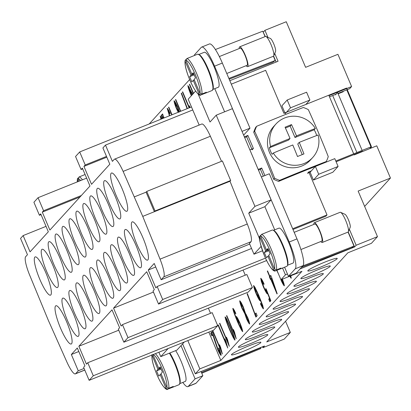 <?xml version="1.0" encoding="UTF-8"?>
<svg xmlns="http://www.w3.org/2000/svg" width="411" height="411" viewBox="0 0 411 411"><rect width="100%" height="100%" fill="white"/><g stroke="black" fill="none" stroke-linecap="round" stroke-linejoin="round"><path stroke-width="0.62" d="M78.224 181.523L77.402 178.77L78.229 177.876M179.771 383.525A18.829 3.689 -111.9 0 0 177.968 370.799A18.829 3.689 -111.9 0 0 169.846 352.977M175.661 350.634A18.829 3.689 68.1 0 1 183.825 368.58A18.829 3.689 68.1 0 1 185.551 381.228A18.829 3.689 68.1 0 1 185.258 381.434L179.443 383.776M152.923 354.636L158.79 368.456L160.187 366.92L162.396 372.13L160.999 373.666L166.856 387.465L168.71 388.261L173.231 386.438A19.538 3.827 68.1 0 1 172.897 387.085A19.538 3.827 68.1 0 1 172.599 387.301A19.538 3.827 68.1 0 1 172.404 387.352L167.534 389.258C167.169 390.584 162.453 387.655 156.822 374.457C152.974 365.096 151.382 358.484 152.044 354.611M172.599 387.301L179.062 384.696A19.538 3.827 -111.9 0 0 179.36 384.48A19.538 3.827 -111.9 0 0 177.675 371.672A19.538 3.827 -111.9 0 0 169.378 353.167M167.878 389.171L166.029 388.374L160.172 374.58L161.21 374.159M248.491 346A15.988 1.474 -23 0 1 260.877 342.317A15.988 1.474 -23 0 1 243.831 351.122A15.988 1.474 -23 0 1 231.444 354.806A15.988 1.474 -23 0 1 248.491 346M255.431 338.376A15.988 1.474 -23 0 1 267.818 334.688A15.988 1.474 -23 0 1 250.772 343.498A15.988 1.474 -23 0 1 238.385 347.182A15.988 1.474 -23 0 1 255.431 338.376M262.372 330.747A15.988 1.474 -23 0 1 274.759 327.064A15.988 1.474 -23 0 1 257.712 335.869A15.988 1.474 -23 0 1 245.326 339.558A15.988 1.474 -23 0 1 262.372 330.747M269.313 323.123A15.988 1.474 -23 0 1 281.699 319.439A15.988 1.474 -23 0 1 264.653 328.245A15.988 1.474 -23 0 1 252.267 331.934A15.988 1.474 -23 0 1 269.313 323.123M276.254 315.499A15.988 1.474 -23 0 1 288.64 311.81A15.988 1.474 -23 0 1 271.594 320.621A15.988 1.474 -23 0 1 259.207 324.305A15.988 1.474 -23 0 1 276.254 315.499M283.194 307.875A15.988 1.474 -23 0 1 295.581 304.186A15.988 1.474 -23 0 1 278.535 312.997A15.988 1.474 -23 0 1 266.148 316.681A15.988 1.474 -23 0 1 283.194 307.875M290.135 300.246A15.988 1.474 -23 0 1 302.522 296.562A15.988 1.474 -23 0 1 285.475 305.368A15.988 1.474 -23 0 1 273.089 309.057A15.988 1.474 -23 0 1 290.135 300.246M297.076 292.622A15.988 1.474 -23 0 1 309.462 288.938A15.988 1.474 -23 0 1 292.416 297.744A15.988 1.474 -23 0 1 280.03 301.427A15.988 1.474 -23 0 1 297.076 292.622M304.017 284.998A15.988 1.474 -23 0 1 316.403 281.309A15.988 1.474 -23 0 1 299.357 290.12A15.988 1.474 -23 0 1 286.97 293.803A15.988 1.474 -23 0 1 304.017 284.998M310.957 277.368A15.988 1.474 -23 0 1 323.344 273.685A15.988 1.474 -23 0 1 306.298 282.491A15.988 1.474 -23 0 1 293.911 286.179A15.988 1.474 -23 0 1 310.957 277.368M317.898 269.744A15.988 1.474 -23 0 1 330.285 266.061A15.988 1.474 -23 0 1 313.239 274.867A15.988 1.474 -23 0 1 300.852 278.55A15.988 1.474 -23 0 1 317.898 269.744M324.839 262.12A15.988 1.474 -23 0 1 337.226 258.432A15.988 1.474 -23 0 1 320.179 267.242A15.988 1.474 -23 0 1 307.793 270.926A15.988 1.474 -23 0 1 324.839 262.12M246.117 65.698A10.66 2.091 -111.9 0 0 247.617 66.628L273.469 56.215A10.66 2.091 -111.9 0 0 273.634 56.096A10.66 2.091 -111.9 0 0 273.772 55.86A10.66 2.091 -111.9 0 0 271.424 45.544A10.66 2.091 -111.9 0 0 265.968 36.481A10.66 2.091 -111.9 0 0 265.501 36.44L239.649 46.854A10.66 2.091 -111.9 0 0 239.485 46.972A10.66 2.091 -111.9 0 0 239.217 48.56M247.617 66.628A10.66 2.091 -111.9 0 0 247.782 66.51A10.66 2.091 -111.9 0 0 245.382 55.495A10.66 2.091 -111.9 0 0 239.649 46.854M198.467 54.632L204.282 52.289A18.829 3.689 68.1 0 1 214.403 67.558A18.829 3.689 68.1 0 1 218.642 87.014A18.829 3.689 68.1 0 1 218.354 87.224L212.533 89.567M190.915 56.934A19.538 3.827 68.1 0 1 191.089 56.836A19.538 3.827 68.1 0 1 191.285 56.79L186.758 58.609L186.024 60.448L191.88 74.247L193.278 72.711L195.492 77.92L194.095 79.457L199.952 93.251L201.801 94.047L206.327 92.228A19.538 3.827 68.1 0 1 205.993 92.871A19.538 3.827 68.1 0 1 205.69 93.086A19.538 3.827 68.1 0 1 205.495 93.138L200.63 95.049C200.265 96.374 195.544 93.446 189.918 80.243C186.065 70.887 184.472 64.27 185.135 60.402L185.962 59.508M205.69 93.086L212.153 90.487A19.538 3.827 -111.9 0 0 212.456 90.271A19.538 3.827 -111.9 0 0 208.058 70.076A19.538 3.827 -111.9 0 0 197.552 54.237L191.089 56.836M200.974 94.962L199.119 94.165L193.262 80.366L191.865 81.902L189.656 76.693L191.053 75.156L185.197 61.357L185.135 60.402M226.769 73.492L247.083 65.308A9.237 1.808 -111.9 0 0 247.227 65.205A9.237 1.808 -111.9 0 0 245.146 55.66A9.237 1.808 -111.9 0 0 240.183 48.169L219.351 56.564M313.855 224.406A10.66 2.091 68.1 0 1 314.127 222.813A10.66 2.091 68.1 0 1 314.292 222.7L340.144 212.287A10.66 2.091 68.1 0 1 340.611 212.328A10.66 2.091 68.1 0 1 346.062 221.39A10.66 2.091 68.1 0 1 348.415 231.701A10.66 2.091 68.1 0 1 348.276 231.943A10.66 2.091 68.1 0 1 348.112 232.056L322.255 242.469A10.66 2.091 68.1 0 1 320.76 241.545M340.611 212.328L345.014 214.306A7.105 1.392 68.1 0 1 348.651 220.347A7.105 1.392 68.1 0 1 350.218 227.226L348.415 231.701M314.292 222.7A10.66 2.091 68.1 0 1 320.02 231.342A10.66 2.091 68.1 0 1 322.419 242.356A10.66 2.091 68.1 0 1 322.255 242.469M273.521 230.432A18.829 3.689 68.1 0 1 283.564 246.564A18.829 3.689 68.1 0 1 287.51 265.157M273.407 230.355L278.925 228.136A18.829 3.689 68.1 0 1 289.046 243.399A18.829 3.689 68.1 0 1 293.284 262.86A18.829 3.689 68.1 0 1 292.992 263.066L287.479 265.29M314.682 224.118A9.237 1.808 68.1 0 1 314.821 224.016A9.237 1.808 68.1 0 1 319.789 231.506A9.237 1.808 68.1 0 1 321.87 241.052A9.237 1.808 68.1 0 1 321.726 241.154L300.929 249.528M279.932 268.491L280.138 268.984L275.617 270.803L273.762 270.006L267.905 256.212L266.508 257.748L264.299 252.539L265.696 251.003L259.839 237.204L259.778 236.248L260.605 235.354M265.557 232.78A19.538 3.827 68.1 0 1 265.732 232.683A19.538 3.827 68.1 0 1 265.927 232.631L261.401 234.455L260.666 236.294L266.523 250.088L268.275 249.385M266.523 250.088L267.921 248.552L270.135 253.762L268.737 255.303L274.589 269.097L276.444 269.893L280.97 268.075A19.538 3.827 68.1 0 1 280.636 268.717A19.538 3.827 68.1 0 1 280.333 268.933A19.538 3.827 68.1 0 1 280.138 268.984M265.732 232.683L272.195 230.078A19.538 3.827 68.1 0 1 282.701 245.922A19.538 3.827 68.1 0 1 287.099 266.112A19.538 3.827 68.1 0 1 286.796 266.328L280.333 268.933M274.615 178.225L273.664 179.268A177.942 34.868 -111.9 0 0 263.96 155.466A177.942 34.868 -111.9 0 0 253.71 132.255L254.661 131.212A184.4 36.132 68.1 0 1 264.9 154.428A184.4 36.132 68.1 0 1 274.615 178.225A39.081 38.151 42.3 0 0 279.603 180.337A184.4 17.015 -23 0 1 326.262 161.544A39.081 38.151 42.3 0 0 328.261 156.617A184.4 36.132 -111.9 0 0 318.546 132.825A184.4 36.132 -111.9 0 0 308.307 109.603A39.081 38.151 42.3 0 0 303.313 107.492A184.4 17.015 157 0 0 256.659 126.28L255.709 127.328A39.081 38.151 42.3 0 0 253.71 132.255A39.081 38.151 42.3 0 1 255.709 127.328M290.027 138.466L288.537 140.1L269.38 147.816L270.561 146.522A142.067 13.111 -23 0 1 290.027 138.466A142.067 27.835 -111.9 0 0 285.064 127.205A141.209 13.034 -23 0 1 291.527 124.605A142.067 27.835 68.1 0 1 296.49 135.861A142.067 13.111 -23 0 1 315.34 128.484A24.871 24.28 42.3 0 0 275.94 124.019L273.669 126.511A24.871 24.28 42.3 0 0 269.441 152.363A24.871 24.28 42.3 0 0 310.454 159.992L312.725 157.495A24.871 24.28 42.3 0 0 318.104 134.998A142.067 13.111 157 0 0 299.254 142.376L297.764 144.009L302.255 154.593M315.34 128.484L314.158 129.784A24.871 24.28 -137.7 0 1 315.771 132.943A24.871 24.28 -137.7 0 1 316.706 135.532M299.254 142.376A142.067 27.835 68.1 0 1 303.965 153.909A141.209 13.034 157 0 0 297.502 156.514A142.067 27.835 -111.9 0 0 292.791 144.98A142.067 13.111 157 0 0 273.325 153.031A24.871 24.28 42.3 0 0 312.725 157.495M273.325 153.031L272.144 154.331A24.871 24.28 -137.7 0 1 270.53 151.166A24.871 24.28 -137.7 0 1 269.38 147.816M116.159 195.451A20.607 4.038 68.1 0 1 111.468 173.036A20.607 4.038 68.1 0 1 122.17 188.849A20.607 4.038 68.1 0 1 126.86 211.264A20.607 4.038 68.1 0 1 116.159 195.451M109.218 203.075A20.607 4.038 68.1 0 1 104.528 180.66A20.607 4.038 68.1 0 1 115.229 196.479A20.607 4.038 68.1 0 1 119.925 218.893A20.607 4.038 68.1 0 1 109.218 203.075M102.277 210.704A20.607 4.038 68.1 0 1 97.587 188.289A20.607 4.038 68.1 0 1 108.288 204.103A20.607 4.038 68.1 0 1 112.984 226.518A20.607 4.038 68.1 0 1 102.277 210.704M95.337 218.328A20.607 4.038 68.1 0 1 90.646 195.913A20.607 4.038 68.1 0 1 101.347 211.727A20.607 4.038 68.1 0 1 106.043 234.142A20.607 4.038 68.1 0 1 95.337 218.328M88.401 225.952A20.607 4.038 68.1 0 1 83.705 203.537A20.607 4.038 68.1 0 1 94.407 219.351A20.607 4.038 68.1 0 1 99.102 241.766A20.607 4.038 68.1 0 1 88.401 225.952M81.46 233.582A20.607 4.038 68.1 0 1 76.765 211.167A20.607 4.038 68.1 0 1 87.466 226.98A20.607 4.038 68.1 0 1 92.162 249.395A20.607 4.038 68.1 0 1 81.46 233.582M74.519 241.206A20.607 4.038 68.1 0 1 69.824 218.791A20.607 4.038 68.1 0 1 80.525 234.604A20.607 4.038 68.1 0 1 85.221 257.019A20.607 4.038 68.1 0 1 74.519 241.206M67.579 248.83A20.607 4.038 68.1 0 1 62.883 226.415A20.607 4.038 68.1 0 1 73.584 242.228A20.607 4.038 68.1 0 1 78.28 264.643A20.607 4.038 68.1 0 1 67.579 248.83M60.638 256.459A20.607 4.038 68.1 0 1 55.942 234.044A20.607 4.038 68.1 0 1 66.644 249.857A20.607 4.038 68.1 0 1 71.339 272.272A20.607 4.038 68.1 0 1 60.638 256.459M53.697 264.083A20.607 4.038 68.1 0 1 49.001 241.668A20.607 4.038 68.1 0 1 59.703 257.481A20.607 4.038 68.1 0 1 64.399 279.896A20.607 4.038 68.1 0 1 53.697 264.083M46.756 271.707A20.607 4.038 68.1 0 1 42.061 249.292A20.607 4.038 68.1 0 1 52.762 265.105A20.607 4.038 68.1 0 1 57.458 287.52A20.607 4.038 68.1 0 1 46.756 271.707M39.816 279.331A20.607 4.038 68.1 0 1 35.12 256.916A20.607 4.038 68.1 0 1 45.821 272.734A20.607 4.038 68.1 0 1 50.517 295.149A20.607 4.038 68.1 0 1 39.816 279.331M136.894 244.298A20.607 4.038 68.1 0 1 132.203 221.883A20.607 4.038 68.1 0 1 142.905 237.697A20.607 4.038 68.1 0 1 147.595 260.112A20.607 4.038 68.1 0 1 136.894 244.298M129.953 251.922A20.607 4.038 68.1 0 1 125.263 229.508A20.607 4.038 68.1 0 1 135.964 245.321A20.607 4.038 68.1 0 1 140.654 267.736A20.607 4.038 68.1 0 1 129.953 251.922M123.012 259.547A20.607 4.038 68.1 0 1 118.322 237.132A20.607 4.038 68.1 0 1 129.023 252.95A20.607 4.038 68.1 0 1 133.714 275.365A20.607 4.038 68.1 0 1 123.012 259.547M116.072 267.176A20.607 4.038 68.1 0 1 111.381 244.761A20.607 4.038 68.1 0 1 122.082 260.574A20.607 4.038 68.1 0 1 126.773 282.989A20.607 4.038 68.1 0 1 116.072 267.176M109.131 274.8A20.607 4.038 68.1 0 1 104.44 252.385A20.607 4.038 68.1 0 1 115.142 268.198A20.607 4.038 68.1 0 1 119.832 290.613A20.607 4.038 68.1 0 1 109.131 274.8M102.19 282.424A20.607 4.038 68.1 0 1 97.499 260.009A20.607 4.038 68.1 0 1 108.201 275.822A20.607 4.038 68.1 0 1 112.891 298.237A20.607 4.038 68.1 0 1 102.19 282.424M95.249 290.053A20.607 4.038 68.1 0 1 90.559 267.638A20.607 4.038 68.1 0 1 101.26 283.451A20.607 4.038 68.1 0 1 105.951 305.866A20.607 4.038 68.1 0 1 95.249 290.053M88.308 297.677A20.607 4.038 68.1 0 1 83.618 275.262A20.607 4.038 68.1 0 1 94.319 291.075A20.607 4.038 68.1 0 1 99.01 313.49A20.607 4.038 68.1 0 1 88.308 297.677M81.368 305.301A20.607 4.038 68.1 0 1 76.677 282.886A20.607 4.038 68.1 0 1 87.379 298.699A20.607 4.038 68.1 0 1 92.069 321.114A20.607 4.038 68.1 0 1 81.368 305.301M74.427 312.93A20.607 4.038 68.1 0 1 69.736 290.515A20.607 4.038 68.1 0 1 80.438 306.329A20.607 4.038 68.1 0 1 85.134 328.743A20.607 4.038 68.1 0 1 74.427 312.93M67.486 320.554A20.607 4.038 68.1 0 1 62.796 298.139A20.607 4.038 68.1 0 1 73.497 313.953A20.607 4.038 68.1 0 1 78.193 336.368A20.607 4.038 68.1 0 1 67.486 320.554M60.551 328.178A20.607 4.038 68.1 0 1 55.855 305.763A20.607 4.038 68.1 0 1 66.556 321.577A20.607 4.038 68.1 0 1 71.252 343.992A20.607 4.038 68.1 0 1 60.551 328.178M349.386 229.297L356.157 245.254L377.483 236.659L371.426 243.317L347.834 252.822L266.724 341.937L290.315 332.437L285.563 321.238M162.91 117.505L161.898 115.116L162.699 114.237M161.898 115.116L161.251 115.378L162.571 113.929L164.092 117.962M163.712 116.863L162.396 118.07L161.251 115.378M163.737 118.101L163.367 117.001M168.859 107.23L168.556 107.353L168.798 107.086L172.055 114.751M171.752 114.875L168.556 107.353M175.8 99.601L175.497 99.724L175.738 99.457L180.748 111.253M180.439 111.376L175.497 99.724M182.741 91.977L182.438 92.1L182.679 91.833L189.435 107.749M189.132 107.872L182.438 92.1M189.718 107.636L189.307 105.75L190.052 107.502M189.682 84.353L189.379 84.476L189.62 84.209L193.504 93.359M193.262 93.626L189.379 84.476M221.108 349.247L220.794 348.513M212.641 331.091L212.888 330.824L220.45 348.651L219.51 344.742L220.661 347.454L222.356 353.974L212.641 331.091L212.944 330.973M220.897 348.471L220.45 348.651M228.048 341.623L227.735 340.889M219.582 323.467L219.823 323.2L227.391 341.027L226.451 337.118L227.602 339.83L229.297 346.35L219.582 323.467L219.885 323.344M227.838 340.847L227.391 341.027M234.984 333.999L234.676 333.264M226.523 315.843L226.764 315.576L234.332 333.403L233.391 329.494L234.542 332.201L236.238 338.726L226.523 315.843L226.826 315.72M234.779 333.223L234.332 333.403M247.473 317.919L245.593 314.61L246.764 318.468L248.629 321.746L247.473 317.919L247.792 317.79M246.251 314.343L245.593 314.61M243.086 307.3L240.697 303.071L242.233 308.08L244.627 312.309L243.086 307.3L243.399 307.171M241.267 302.84L240.697 303.071M240.836 303.015L240.44 301.489M245.747 314.543L244.679 312.288M249.508 322.989L248.737 321.705M245.506 313.578L244.858 313.84L241.997 308.394C240.476 304.556 239.716 302.018 239.726 300.775C240.445 301.212 241.653 303.297 243.348 307.043L245.413 313.228L247.684 317.533C248.979 320.801 249.621 322.969 249.605 324.038L249.585 324.053M249.605 324.038C248.968 323.652 247.936 321.885 246.502 318.731L244.858 313.84M257.286 292.873L254.558 287.844L256.438 293.572L258.987 298.242L257.286 292.873L257.594 292.75M255.056 287.643L254.558 287.844M259.618 297.985L258.987 298.242M263.451 307.962L262.572 306.503M254.743 287.767L254.383 286.477M259.855 299.588L259.064 298.211M260.769 303.657L260.456 303.786L260.6 303.292L262.475 306.534L262.362 305.558L259.177 297.189L259.968 300.775M259.983 300.765C259.315 300.282 258.072 298.037 256.264 294.024C254.537 289.704 253.644 286.883 253.582 285.558C254.275 285.866 256.068 289.293 258.961 295.848L262.824 305.686L263.41 308.861M263.43 308.846C262.901 308.599 261.91 306.914 260.456 303.786M259.475 297.071L259.177 297.189M262.732 305.409L262.362 305.558M275.611 289.087L275.329 289.2L271.589 278.226L270.967 278.915L275.329 289.2M271.882 278.108L271.589 278.226M270.967 278.905L270.006 276.644L270.217 276.202M267.618 271.029L267.314 271.152L267.556 270.885L269.873 276.341L270.87 275.699M270.279 276.346L269.631 276.608L267.314 271.152M270.006 276.644L269.364 276.901L269.631 276.608M271.024 279.059L270.453 279.475L269.364 276.901M269.873 276.341L270.736 275.391L271.83 277.964L277.189 293.731L276.988 293.947L270.721 279.182M291.188 277.358L290.346 275.976M290.788 275.796L291.214 278.309L289.698 276.238M284.222 284.797L283.472 283.549M278.509 274.029L276.747 270.351M282.265 279.233L282.424 279.316C283.754 282.804 284.391 284.993 284.335 285.876C283.677 285.429 282.645 283.672 281.242 280.61L280.59 278.93M281.222 279.65L283.354 283.59L281.967 279.079M261.761 280.533L261.329 278.822M267.217 292.868L266.292 291.307M270.366 301.227L269.359 298.854L269.873 298.294M267.309 291.897L267.016 292.016L267.248 293.85C266.554 293.382 265.306 291.147 263.497 287.145L261.375 281.602L260.723 278.268C261.35 278.576 262.459 280.461 264.062 283.924L263.908 284.448L261.699 280.559L263.646 286.601C264.931 289.472 265.804 291.045 266.266 291.312L266.934 290.967M269.801 298.124L269.508 298.247L267.016 292.016M269.359 298.854L268.717 299.116L269.508 298.247M266.914 291.05L266.266 291.312L265.681 288.692L266.061 288.784L270.839 300.708L269.852 301.792L268.717 299.116M261.709 280.554L262.352 280.292M247.412 293.67L247.098 293.798L247.35 293.521L255.061 314.091L256.166 313.326M256.407 316.562L255.38 313.963M255.061 314.091L256.038 313.018L257.178 315.715L255.894 317.128L247.098 293.798M255.616 314.698L254.969 314.954M239.068 324.531L241.678 329.36L239.757 323.442L237.281 318.977L239.068 324.531M237.866 318.741L237.281 318.977M234.013 310.552L233.633 309.216M242.536 330.439L241.863 329.288M237.476 318.895L237.075 317.369M242.69 331.636C241.997 331.307 240.209 327.886 237.332 321.371C234.337 314.076 232.842 309.735 232.842 308.337C233.361 308.563 234.347 310.248 235.806 313.388L235.673 313.891L233.813 310.639C233.9 311.759 234.912 314.687 236.854 319.419L236.31 316.434C236.957 316.902 238.205 319.172 240.045 323.252C241.796 327.639 242.68 330.429 242.69 331.636L242.675 331.646M237.409 319.845L237.096 319.974M234.342 310.423L233.813 310.639M230.417 328.05C227.853 322.178 226.399 319.213 226.055 319.157C225.973 319.696 227.16 322.948 229.621 328.918C232.184 334.79 233.638 337.755 233.982 337.811L233.561 335.885L230.417 328.05L230.73 327.921M226.646 318.921L226.055 319.157M226.276 319.064L225.829 317.508M234.768 338.849L234.142 337.75M234.958 340.128C234.26 339.774 232.4 336.131 229.369 329.196C226.564 322.388 225.136 318.278 225.084 316.86L226.533 318.71L230.669 327.773C233.489 334.611 234.917 338.731 234.958 340.128L234.943 340.138M226.502 343.319L226.189 342.584M218.036 325.168L218.282 324.896L225.85 342.723L224.904 338.818L226.055 341.526L227.751 348.045L218.036 325.168L218.344 325.044M226.297 342.543L225.85 342.723M212.389 335.319L211.377 332.931L212.179 332.052M221.02 354.452L220.162 353.049M211.377 332.931L210.73 333.193L212.05 331.744L212.847 333.722L218.046 349.54L220.096 353.07L218.544 348.071L218.919 348.091C220.45 351.986 221.164 354.421 221.072 355.387L221.046 355.402M213.196 334.672L211.876 335.885L210.73 333.193M214.737 339.445L214.326 339.614L212.852 334.811M221.072 355.387C220.394 355.012 219.294 353.131 217.763 349.746L214.326 339.614M192.322 94.658L188.89 87.815L191.629 95.424M189.389 87.615L188.89 87.815M189.07 87.738L188.711 86.449M191.362 95.717L190.591 93.996C188.87 89.68 187.976 86.855 187.909 85.529L192.641 94.314M181.58 93.261L181.266 93.389L181.518 93.112L187.442 108.555M187.123 108.684L181.266 93.389M177.418 107.271L175.024 103.048L176.566 108.057L178.96 112.28L177.418 107.271L177.732 107.148M175.682 102.781L175.024 103.048M175.163 102.986L174.773 101.46M178.22 112.27L176.329 108.365C174.803 104.528 174.048 101.99 174.053 100.752C174.773 101.183 175.98 103.269 177.675 107.014L179.401 111.792M168.34 110.528L167.965 109.192M169.44 115.804L167.174 108.309C167.688 108.54 168.68 110.22 170.133 113.364L170.005 113.862L168.14 110.61L169.712 115.697M168.15 110.605L168.798 110.343M161.646 118.943L161.158 118.286L161.297 119.082M161.369 118.198L160.922 116.642M160.968 119.216L160.177 116L162.098 118.764M208.372 308.152L210.55 313.29M148.263 270.006L155.867 287.916L157.161 286.493L162.689 299.521L158.548 304.073L153.015 291.05L154.31 289.627L146.712 271.717L113.559 308.137L121.163 326.046L122.457 324.623L246.872 274.512L252.405 287.536L127.985 337.647L123.845 342.199L118.317 329.175L119.611 327.752L112.008 309.843L78.855 346.262L86.459 364.172L87.754 362.749L212.174 312.637L217.702 325.661L213.556 330.218L89.141 380.329L83.613 367.306L84.907 365.882L77.304 347.973L71.35 354.513L78.26 370.799L75.624 373.691A17.765 3.483 68.1 0 1 75.347 373.887A17.765 3.483 68.1 0 1 66.736 361.665L48.267 320.184L29.366 274.409A17.765 3.483 68.1 0 1 25.636 256.711L27.46 254.707L20.55 238.421L23.139 235.58L30.049 251.861L48.334 231.773L40.73 213.859L39.435 215.282L33.908 202.258L38.053 197.706L43.581 210.73L42.287 212.153L49.89 230.062L89.978 186.019L82.375 168.109L81.08 169.532L75.552 156.504L79.698 151.952L85.226 164.975L83.931 166.398L91.535 184.313L109.814 164.22L102.904 147.939L105.493 145.093L112.409 161.379L114.232 159.37A17.765 3.483 68.1 0 1 114.505 159.175A17.765 3.483 68.1 0 1 123.12 171.397L142.745 216.386L160.038 259.151A17.765 3.483 68.1 0 1 163.768 276.85L161.133 279.747L154.217 263.461L148.263 270.006L155.723 267.001M287.459 274.003L285.445 274.815L280.939 279.763L301.946 271.306L220.835 360.421L208.824 332.124M243.076 270.027L245.254 275.165M252.405 287.536L248.259 292.087L123.845 342.199M189.625 79.554L149.219 123.947M168.161 348.502L160.752 356.64L158.882 352.237M221.524 161.307L210.375 136.257A17.765 3.483 -111.9 0 0 201.76 124.03L114.505 159.175M230.669 180.501L222.377 160.963L146.758 191.423L155.05 210.961L230.669 180.501L229.996 181.241L247.288 224.01L160.038 259.151M262.495 250.782L253.983 254.209L249.42 243.461L251.018 241.704A17.765 3.483 -111.9 0 0 247.288 224.01M253.983 254.209L261.083 246.405M259.577 238.76L248.722 213.191L254.938 206.363L216.237 115.183L210.021 122.01L198.179 94.114M195.59 91.067L188.187 99.205L192.749 109.953L105.493 145.093M199.171 125.078L192.749 109.953M216.237 115.183L232.395 108.674L271.096 199.854L264.879 206.682L274.707 229.831M264.879 206.682L248.722 213.191M271.096 199.854L254.938 206.363M214.783 88.658L224.612 111.807M284.576 267.222L288.435 276.305L295.273 268.794A24.871 4.875 -111.9 0 0 289.221 242.017L261.422 177.059M134.448 196.848L146.085 192.163L146.758 191.423M280.939 279.763L276.916 270.284M285.445 274.815L282.568 268.034M258.18 169.419L261.694 168.007L264.895 175.554M292.668 228.742L327.012 214.907L308.764 171.921L311.353 170.884L315.391 166.445L318.71 174.259L338.099 166.45L334.78 158.636L315.391 166.445M335.802 161.035L371.457 146.67L346.581 88.057L283.883 113.308L265.64 70.322L231.295 84.157M244.355 136.858L247.869 135.44L253.402 148.469L249.883 149.881M146.085 192.163L154.377 211.701L155.05 210.961M142.745 216.386L229.996 181.241M263.338 176.18L260.451 169.368L258.493 170.159M260.451 169.368L261.694 168.007M249.683 244.077L161.133 279.747M184.318 341.993L176.91 350.136L160.752 356.64M78.855 346.262L118.748 330.197M87.754 362.749L93.282 375.777L89.141 380.329M217.702 325.661L93.282 375.777M80.027 196.951L42.287 212.153M41.059 214.629L39.435 215.282M86.634 178.138L38.053 197.706M81.321 195.528L43.581 210.73M106.824 157.177L83.931 166.398M82.703 168.875L81.08 169.532M191.469 106.932L79.698 151.952M106.5 156.411L85.226 164.975M113.559 308.137L153.452 292.067M122.457 324.623L127.985 337.647M251.547 248.475L157.161 286.493M265.455 258.129L162.689 299.521M266.6 260.548L158.548 304.073M182.607 343.873L195.323 373.83L264.478 345.98L262.927 347.685L262.531 346.761M187.817 340.585L199.828 368.883L195.323 373.83M78.804 351.513L71.35 354.513M84.096 368.446L78.26 370.799M46.037 226.353L23.139 235.58M296.49 135.861L295 137.5L290.161 126.1L285.424 128.011M314.158 129.784L295 137.5M291.527 124.605L290.161 126.1M275.94 124.019A24.871 24.28 42.3 0 0 270.561 146.522M315.371 166.465A177.942 16.419 157 0 0 278.653 181.385L279.603 180.337M326.262 161.544L325.512 162.366M311.353 170.884L310.11 172.25L313.423 180.064L332.818 172.255L338.099 166.45M287.191 100.012L281.91 105.817L285.229 113.631L290.51 107.826L309.899 100.017L306.585 92.203L287.191 100.012L290.51 107.826M313.423 180.064L318.71 174.259M256.659 126.28A39.081 38.151 42.3 0 0 254.661 131.212M273.664 179.268A39.081 38.151 42.3 0 0 278.653 181.385M305.861 104.456L309.899 100.017M265.696 251.003L268.486 249.878M264.299 252.539L268.835 250.71M267.905 256.212L268.943 255.791M275.617 270.803L275.272 270.89C274.579 271.728 270.859 270.34 264.556 256.089C259.988 243.307 258.391 236.695 259.778 236.243M193.262 80.366L194.3 79.95M189.656 76.693L194.192 74.864M191.053 75.156L193.843 74.031M191.88 74.247L193.632 73.538M205.495 93.138L205.289 92.645M212.867 89.31A18.829 3.689 -111.9 0 0 208.922 70.723A18.829 3.689 -111.9 0 0 198.878 54.586M275.483 51.539A7.105 1.392 -111.9 0 0 275.576 51.38A7.105 1.392 -111.9 0 0 274.009 44.506A7.105 1.392 -111.9 0 0 270.376 38.464L265.968 36.481M361.86 151.818L362.461 151.161L336.116 161.775M371.457 146.67L369.617 148.695M310.11 172.25L307.52 173.288L308.764 171.921M343.046 91.37L343.211 91.756L338.114 93.811M362.148 150.421L337.58 92.547L335.458 94.879L335.294 94.494M302.799 265.917L354.01 246.112L348.05 232.081M354.01 246.112L351.698 247.9L301.546 267.299M229.189 79.195L272.909 62.287L275.221 60.499L228.865 78.429M215.395 49.52L262.778 31.195L265.08 36.61M273.407 56.235L275.221 60.499M332.699 95.537L356.892 152.538M357.205 153.277L357.359 153.632M253.402 148.469L252.159 149.83L246.626 136.806L247.869 135.44M244.668 137.598L246.626 136.806M242.069 131.469L214.578 66.171A24.871 4.875 -111.9 0 0 201.662 47.085A24.871 4.875 -111.9 0 0 201.277 47.357L194.439 54.874L194.665 55.398M327.012 214.907L325.769 216.273L292.981 229.482M288.435 276.305L296.192 273.181L303.025 265.67A24.871 4.875 68.1 0 0 296.978 238.894L269.333 173.766L261.576 176.889M201.662 47.085L209.42 43.962A24.871 4.875 68.1 0 1 222.336 63.047L249.98 128.175L243.631 135.152M242.223 131.299L249.98 128.175M348.24 231.974L354.601 246.96L300.066 268.928M356.157 245.254L354.601 246.96M263.174 32.12L265.28 36.528M273.603 56.127L276.115 62.051M274.743 53.451L278.057 61.265L229.826 80.695M263.374 32.037L264.931 30.332L267.91 37.355M220.835 360.421L199.828 368.883M290.315 332.437L284.253 339.096L262.927 347.685M353.681 153.832L328.985 95.66L351.611 86.551L337.924 54.314L305.609 67.327L286.256 21.737L264.931 30.332M377.483 236.659L358.135 191.069L390.45 178.055L364.644 206.409M351.611 86.551L349.643 88.714L337.95 93.42M346.786 89.86L370.984 146.866M371.076 147.092L371.446 147.96M353.994 154.572L354.143 154.926L376.764 145.818L390.45 178.055M336.106 94.165L329.483 96.832M158.79 368.456L160.542 367.753M172.404 387.352L172.194 386.859M160.172 374.58L158.774 376.116L156.56 370.907L161.102 369.078M156.56 370.907L157.958 369.366L160.747 368.246M157.958 369.366L151.988 355.017M83.181 175.302A19.538 3.827 68.1 0 1 83.356 175.204A19.538 3.827 68.1 0 1 83.546 175.153L79.025 176.977L78.29 178.816L79.261 181.107M201.786 373.219L260.769 348.554L260.836 347.444M260.918 347.639L201.482 372.489M180.999 345.636L195.097 378.855L188.264 386.366A24.871 4.875 68.1 0 1 187.878 386.638L195.636 383.514A24.871 4.875 -111.9 0 0 196.016 383.242L202.854 375.731L201.066 371.518M187.878 386.638A24.871 4.875 68.1 0 1 182.808 382.42M195.097 378.855L202.854 375.731M168.71 388.261A19.538 3.827 -111.9 0 0 163.619 367.866A19.538 3.827 -111.9 0 0 155.343 353.666M166.856 387.465A18.12 3.55 -111.9 0 0 162.124 368.616A18.12 3.55 -111.9 0 0 152.933 354.662M152.106 355.572A18.12 3.55 -111.9 0 0 156.838 374.421A18.12 3.55 -111.9 0 0 166.029 388.374M185.197 61.357A18.12 3.55 -111.9 0 0 189.933 80.207A18.12 3.55 -111.9 0 0 199.119 94.165M201.801 94.047A19.538 3.827 -111.9 0 0 196.715 73.656A19.538 3.827 -111.9 0 0 186.758 58.609M199.952 93.251A18.12 3.55 -111.9 0 0 195.215 74.401A18.12 3.55 -111.9 0 0 186.024 60.448M273.762 270.006A18.12 3.55 68.1 0 1 264.571 256.053A18.12 3.55 68.1 0 1 259.839 237.204M261.401 234.455A19.538 3.827 68.1 0 1 271.358 249.503A19.538 3.827 68.1 0 1 276.444 269.893M260.666 236.294A18.12 3.55 68.1 0 1 269.857 250.248A18.12 3.55 68.1 0 1 274.589 269.097M246.148 314.384L245.619 314.6M242.315 308.265L241.997 308.394M246.821 318.602L246.502 318.731M256.577 293.896L256.264 294.024M281.561 280.487L281.242 280.61M261.822 281.422L261.375 281.602M263.826 287.012L263.497 287.145M262.269 280.333L261.72 280.549M249.945 300.061L249.667 300.174M240.07 323.313L239.757 323.442M237.81 321.176L237.332 321.371M229.687 329.072L229.369 329.196M218.077 349.617L217.763 349.746M191.922 92.722L191.613 92.845M190.91 93.867L190.591 93.996M184.113 99.652L183.835 99.765M175.6 102.817L175.05 103.038M176.643 108.237L176.329 108.365M168.669 110.395L168.166 110.6M251.018 241.704L163.768 276.85M84.758 370.013L75.624 373.691M210.375 136.257L123.12 171.397M289.221 242.017L296.978 238.894M295.273 268.794L303.025 265.67M214.578 66.171L222.336 63.047M79.025 176.977A19.538 3.827 68.1 0 1 82.447 179.823M77.335 181.883A18.12 3.55 68.1 0 1 77.463 179.725M78.29 178.816A18.12 3.55 68.1 0 1 80.69 180.532M188.264 386.366L196.016 383.242M294.189 232.328L314.821 224.016M241.355 302.804L240.707 303.066M255.21 287.577L254.568 287.839M237.938 318.71L237.291 318.972M234.47 310.372L233.823 310.629M226.713 318.89L226.065 319.152M189.543 87.548L188.896 87.81M84.789 370.085L75.347 373.887M275.576 51.38L273.772 55.86M83.356 175.204L85.092 174.505M77.247 181.919L77.402 178.77"/></g></svg>
